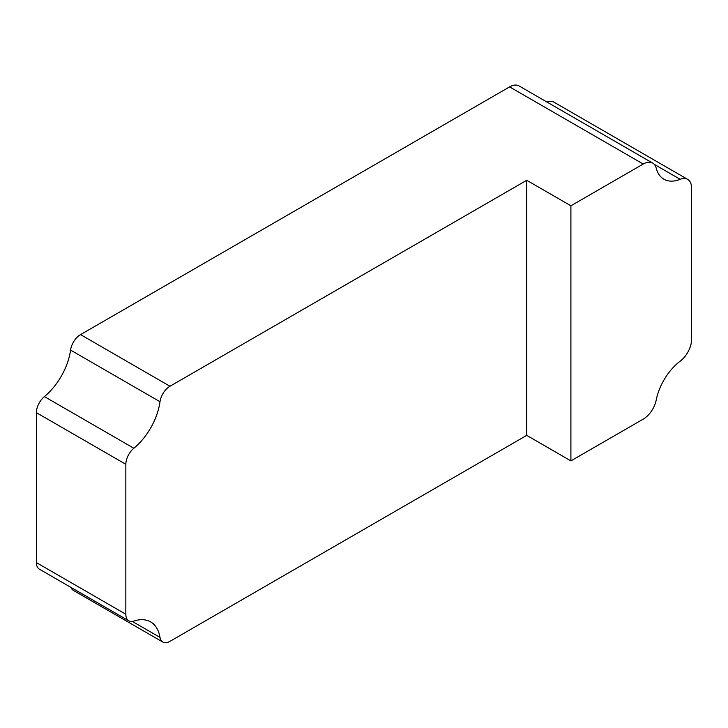 <?xml version="1.0" encoding="UTF-8"?>
<svg xmlns="http://www.w3.org/2000/svg" width="728" height="728" viewBox="0 0 728 728"><rect width="100%" height="100%" fill="white"/><g stroke="black" fill="none" stroke-linecap="round" stroke-linejoin="round"><path stroke-width="1.09" d="M159.996 401.719A47.629 27.5 120 0 1 133.852 448.248A14.323 8.272 120 0 0 125.844 464.309L125.844 614.25A14.323 8.272 120 0 0 128.811 620.811A14.323 8.272 120 0 0 133.852 621.066A47.629 27.5 120 0 1 150.623 621.912A47.629 27.5 120 0 1 159.996 637.391A14.323 8.272 120 0 0 162.817 642.05A14.323 8.272 120 0 0 169.979 641.341L526.726 435.38L526.726 180.289L169.979 386.25A14.323 8.272 120 0 0 159.996 401.719L70.561 350.086A14.323 8.272 120 0 1 80.544 334.607L509.609 86.887A18.974 10.956 120 0 1 519.091 85.95L652.716 163.099A18.974 10.956 120 0 0 643.234 164.037L570.907 205.797L526.726 180.289M570.907 205.797L570.907 460.888L643.234 419.128A18.974 10.956 120 0 0 656.219 400.018A41.532 23.979 120 0 1 680.207 361.152A18.974 10.956 120 0 0 691.6 339.257L691.6 188.061A18.974 10.956 120 0 0 687.669 179.37A18.974 10.956 120 0 0 680.207 179.316L654.254 164.337M687.669 179.37L554.044 102.22A18.974 10.956 120 0 0 546.946 102.029M652.716 163.099A18.974 10.956 120 0 1 656.219 168.15A41.532 23.979 120 0 0 663.881 179.206A41.532 23.979 120 0 0 680.207 179.316M133.852 448.248L44.408 396.605A47.629 27.5 120 0 0 70.561 350.086M44.408 396.605A14.323 8.272 120 0 0 36.4 412.667L36.4 562.608A14.323 8.272 120 0 0 39.367 569.169L128.811 620.811M70.989 587.423A14.323 8.272 120 0 0 73.373 590.408L162.817 642.05M570.907 460.888L526.726 435.38M643.234 164.037L509.609 86.887M169.979 386.25L80.544 334.607M125.844 464.309L36.4 412.667M125.844 614.25L36.4 562.608M159.996 637.391L132.332 621.421"/></g></svg>
